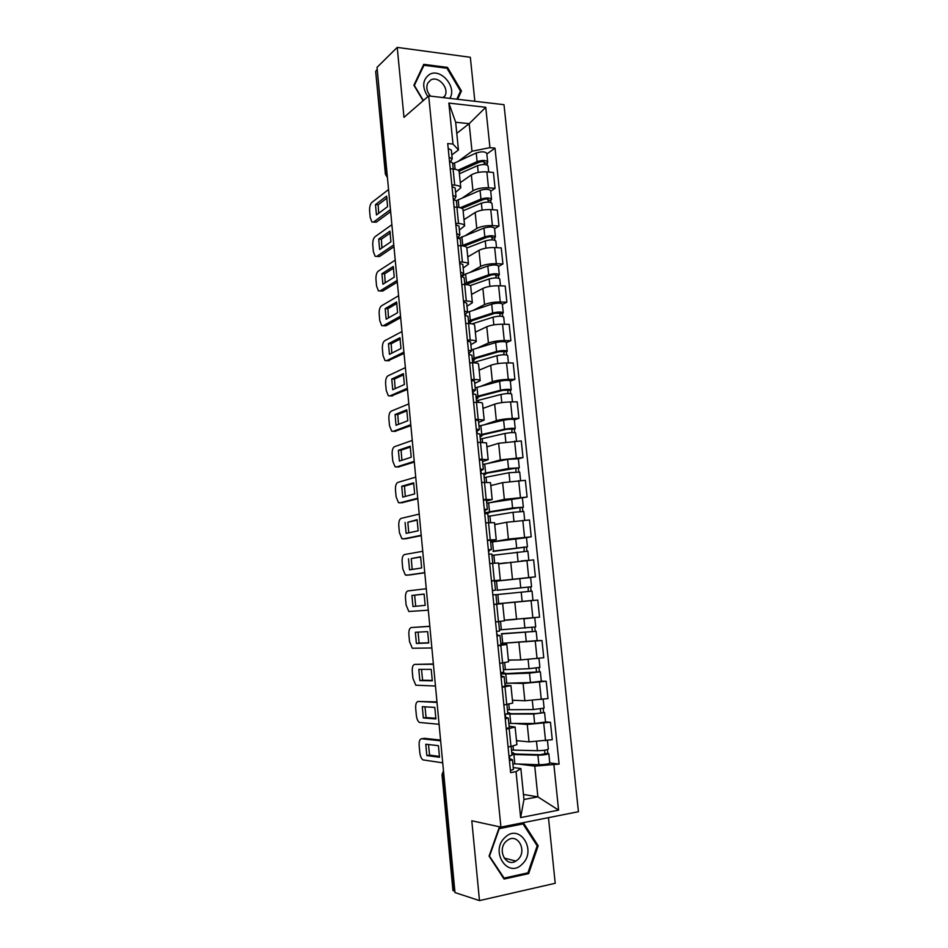 <?xml version="1.0" encoding="UTF-8"?>
<svg xmlns="http://www.w3.org/2000/svg" width="948" height="948" viewBox="0 0 948 948"><rect width="100%" height="100%" fill="white"/><g stroke="black" fill="none" stroke-linecap="round" stroke-linejoin="round"><path stroke-width="1.42" d="M474.853 101.294L470.338 57.283L397.224 47.4L377.02 67.355L454.981 892.578L479.487 900.6L555.208 883.287L548.465 817.662M500.911 827.118L578.434 811.701L504.004 104.683L428.697 95.914L500.911 827.118L471.796 820.778L479.487 900.6M397.224 47.4L403.978 117.351L428.697 95.914M375.704 71.586L385.824 173.425L387.353 176.731M377.221 69.536L376.119 70.614M454.85 891.31L452.931 890.409M516.494 740.637L529.031 741.869L552.269 739.689L550.456 722.258L527.266 724.438L514.136 723.454M509.195 728.716L510.972 746.479L516.897 744.654L515.12 727.08L506.279 729.166M510.972 746.479L508.069 746.953M545.538 721.914L550.456 722.258M509.112 726.251L515.12 727.033M512.418 700.216L524.848 700.762L548.003 698.569L546.202 681.245L523.095 683.449L509.254 683.164M503.874 704.992L512.702 703.096L510.948 685.629M541.32 681.162L546.202 681.245M505 685.25L510.948 685.594L502.096 687.336M508.377 660.057L520.701 659.927L543.761 657.722L541.983 640.516L503.068 643.277M499.703 663.327L508.555 661.822L506.801 644.462L497.949 645.778M537.054 640.694L541.983 640.516M500.911 644.521L506.801 644.45M504.348 620.17L539.554 617.148L537.777 600.06L496.847 603.888M495.567 621.947L504.419 620.833L502.677 603.58L493.825 604.516M524.493 601.233L537.777 600.06M495.176 604.22L502.677 603.58M494.572 581.243L535.371 576.846L533.617 559.877L498.684 563.87M491.455 580.851L500.319 580.129L494.536 580.863M528.486 577.664L535.371 576.846M500.319 580.117L498.589 562.994L490.709 563.456M493.553 541.687L508.401 539.104L531.224 536.817L529.47 519.966L506.682 522.253L494.726 524.611M487.367 540.028L496.242 539.696L490.519 540.834M526.46 537.635L531.224 536.817M496.242 539.673L494.524 522.668L485.649 522.846M491.277 502.357L504.348 499.359L527.1 497.06L525.358 480.328L502.653 482.627L490.791 485.625M483.314 499.489L492.202 499.537L486.537 501.077M486.739 503.175L527.1 497.06M492.19 499.501L490.495 482.627L481.608 482.425M488.042 463.382L500.331 459.887L523 457.576L521.282 440.939L498.648 443.261L486.893 446.887M479.285 459.235L488.184 459.65L482.579 461.593M518.355 458.868L523 457.576M488.173 459.602L486.49 442.858L477.591 442.278M484.523 424.692L496.349 420.675C500.497 419.466 505.817 418.732 512.287 418.483L518.935 418.341L517.217 401.822L510.581 401.916C504.111 402.13 498.802 402.876 494.666 404.168L483.018 408.398M475.292 419.241L484.191 420.035L478.645 422.37M514.326 419.869L518.935 418.341M484.179 419.964L482.508 403.35C482.378 402.675 480.363 402.343 476.477 402.367L473.609 402.402M480.885 386.274L492.379 381.724C496.503 380.338 501.8 379.556 508.258 379.39L514.894 379.366L513.188 362.966L506.564 362.942C500.106 363.06 494.82 363.866 490.709 365.324L479.167 370.17M471.322 379.52L474.178 379.52C478.065 379.532 480.079 379.923 480.221 380.681L474.735 383.407M510.32 381.143L514.894 379.366M480.209 380.598L478.55 364.103C478.408 363.297 476.394 362.859 472.507 362.811L469.651 362.8M477.2 348.106L488.445 343.034C492.533 341.47 497.807 340.652 504.253 340.569L510.877 340.664L509.183 324.358L502.57 324.228C496.124 324.263 490.863 325.105 486.786 326.74L475.339 332.179M467.376 340.071L470.232 340.119C474.119 340.202 476.133 340.699 476.287 341.588L470.848 344.693M506.351 342.655L510.877 340.664M476.275 341.493L474.628 325.128C474.462 324.18 472.448 323.647 468.573 323.529L465.717 323.469M473.49 310.197L484.535 304.592C488.587 302.862 493.837 301.997 500.271 301.997L506.884 302.199L505.201 286.012L498.601 285.763C492.166 285.727 486.928 286.604 482.888 288.405L471.535 294.437M463.454 300.895L466.309 300.978C470.184 301.144 472.211 301.737 472.377 302.756L466.997 306.24M502.393 304.426L506.884 302.199M472.365 302.649L470.729 286.403C470.552 285.324 468.525 284.684 464.662 284.495L461.806 284.388M469.793 272.526L480.648 266.412C484.677 264.516 489.903 263.603 496.325 263.686L502.926 263.994L501.255 247.914L494.655 247.558C488.244 247.44 483.018 248.364 479.001 250.331L467.755 256.944M459.567 261.968L462.411 262.098C466.286 262.335 468.3 263.023 468.49 264.184L463.169 268.035M498.47 266.447L502.926 263.994M496.527 247.653L495.851 241.053C494.192 239.536 490.661 239.5 485.246 240.934L466.854 247.985C466.665 246.729 464.639 245.994 460.775 245.733L457.92 245.579M466.084 235.116L476.785 228.468C480.778 226.406 485.98 225.458 492.403 225.624L498.992 226.039L497.333 210.065L490.744 209.603C484.333 209.401 479.143 210.361 475.161 212.494L463.999 219.687M455.692 223.301L458.536 223.479C462.399 223.787 464.437 224.581 464.627 225.861L459.365 230.091M494.572 228.717L498.992 226.039M464.615 225.719L463.003 209.733C462.802 208.394 460.775 207.553 456.912 207.221L454.068 207.019M462.399 197.931L472.945 190.785C476.915 188.557 482.094 187.562 488.493 187.811L495.069 188.344L493.434 172.465L486.857 171.896C480.458 171.612 475.28 172.619 471.334 174.918L460.278 182.668M451.852 184.896L454.696 185.121C458.548 185.488 460.586 186.389 460.787 187.799L455.585 192.385M490.697 191.223L495.069 188.344M460.775 187.645L459.176 171.766C458.962 170.296 456.936 169.372 453.073 168.969L450.241 168.72M523.462 794.448L537.883 796.865L534.743 766.126L518.651 764.064M513.247 767.536L520.855 768.555L523.971 799.484L537.883 796.865L558.597 810.137L520.642 817.591L516.032 771.66L520.855 768.555M456.77 133.336L469.189 123.678L455.656 122.245L458.453 149.95L452.99 144.06L447.717 143.551L510.628 772.608L516.032 771.66M452.99 144.06L448.866 103.071L485.755 107.29L489.938 147.651L471.997 151.242L469.189 123.678L485.755 107.29M534.743 766.126L559.119 764.076L495.01 148.137L489.938 147.651M553.916 764.989L558.597 810.137M499.039 827.983L489.073 856.091L504.075 879.057L528.652 873.606L538.191 845.758L523.569 823.101L499.039 827.983M457.671 99.291L461.451 90.972L447.503 67.403L423.744 64.334L413.885 85.261L423.128 100.737M458.714 160.994L471.997 151.242M458.453 149.95L451.829 154.927M549.769 762.939L559.119 764.076M486.857 153.979L495.01 148.137M520.642 817.591L523.971 799.484M455.656 122.245L448.866 103.071M536.924 845.474L538.191 845.758M526.756 873.096L528.652 873.606M446.615 68.197L447.503 67.403M459.993 92.193L461.451 90.972M511.138 746.455L512.015 755.201L508.993 756.208M439.564 756.445L429.598 755.129L428.472 744.535M440.642 740.815L421.635 738.753L424.372 738.326L440.571 740.068M509.218 758.459L512.465 759.751L509.443 760.782M512.477 759.786L513.437 769.42L510.415 770.499M426.837 755.58L439.505 757.262L438.414 745.685L425.782 744.216L426.837 755.58L429.598 755.129M421.635 738.753C419.763 738.978 418.933 741.253 419.146 745.578L419.786 752.511C420.237 756.184 421.279 758.637 422.926 759.881L442.716 762.832M513.437 753.802L513.33 752.736L512.548 753.376L516.198 754.051L540.206 754.691L547.802 753.269L548.809 753.589L549.793 763.104C548.323 764.088 544.685 764.645 538.879 764.752L512.88 763.815M513.33 752.736L511.766 752.807M511.944 754.466L537.907 755.212C543.702 755.07 547.34 754.537 548.809 753.589M544.59 750.2L545.005 754.17M511.493 750.058L537.445 750.709C543.24 750.567 546.878 750.034 548.347 749.11L547.446 740.483M516.518 740.874L519.267 740.909M547.434 749.631L547.802 753.269M506.931 704.554L507.832 713.524L504.798 714.342M435.938 718.311L426.079 717.565L424.988 706.841M437.016 702.432L418.175 701.461L436.957 701.887M505.083 717.162L508.282 718.051L505.26 718.892M508.294 718.074L509.254 727.649L506.22 728.526M423.329 717.968L435.89 718.928L434.8 707.421L422.287 706.675L423.329 717.968L426.079 717.565M418.175 701.461C416.314 701.793 415.485 704.115 415.698 708.417L416.338 715.302C416.764 718.845 417.772 721.227 419.36 722.435L439.078 724.296M502.76 662.936L503.684 672.12L500.639 672.76M432.335 680.415L422.595 680.226L421.516 669.383M433.414 664.287L414.726 664.382L433.378 663.956M500.982 676.137L504.135 676.623L501.101 677.275M504.135 676.635L505.094 686.162L502.049 686.85M419.846 680.593L432.3 680.83L431.221 669.395L418.803 669.371L419.846 680.593L422.595 680.226M414.726 664.382C412.878 664.832 412.06 667.191 412.285 671.48L412.913 678.33L415.817 685.214L435.464 686.02M498.612 621.615L499.56 631.013L496.515 631.475M498.281 621.651L495.567 621.983M428.745 642.756L419.123 643.123L418.068 632.138M429.823 626.379L411.302 627.54L429.811 626.261M496.906 635.409L500.011 635.48L496.965 635.954M500.011 635.492L500.959 644.948L497.913 645.47M416.385 643.443L428.733 642.969L427.655 631.617L415.354 632.292L416.385 643.443L419.123 643.123M411.302 627.54C409.477 628.086 408.671 630.503 408.884 634.769L409.512 641.583L412.297 648.242L431.873 647.982M522.253 864.078C537.326 850.392 519.468 822.71 504.988 837.475C489.547 851.174 507.903 879.258 522.253 864.078M517.987 859.504C527.349 851.15 518.094 833.043 507.95 839.952L506.185 841.326C496.823 849.491 505.77 867.633 515.902 861.092L517.987 859.504M489.606 855.866L499.252 828.635L523.012 823.907L537.172 845.853L527.929 872.835L504.123 878.097L489.204 855.76M521.305 823.551L523.012 823.907M503.305 877.86L504.123 878.097M449.802 98.379C457.363 87.275 440.749 67.628 429.444 74.465C422.393 79.81 421.872 87.192 427.868 96.637M443.652 97.656L444.932 95.878C449.494 88.105 438.237 75.425 430.748 79.999L427.702 83.187C425.96 87.572 426.908 91.885 430.558 96.127M414.181 85.758L423.969 65.27L446.994 68.244L460.503 91.079L456.806 99.185M422.796 66.36L423.969 65.27M423.377 100.535L414.418 85.545M509.396 713.595L509.313 712.801L508.531 713.299L512.133 713.714L535.987 713.583L544.567 712.564L533.688 714.034L534.66 723.514L545.538 722.009L544.567 712.588M509.313 712.801L507.773 712.884M506.54 714.022L533.688 714.034M508.827 723.407L534.66 723.514M540.348 709.009L540.763 713.074M507.453 709.732L533.226 709.566L544.105 708.109L543.192 699.269M512.441 700.418L515.783 700.359M543.18 708.511L543.583 712.351M505.391 673.649L540.36 671.8L529.505 673.139L530.465 682.548L541.32 681.185L540.36 671.824M505.331 673.127L501.267 673.803L505.805 673.992L529.505 673.139M504.798 683.271L530.465 682.548M536.13 668.091L536.568 672.274M503.435 669.691L529.043 668.695L539.898 667.38L538.962 658.327M508.389 660.235L513.058 660.009M538.974 667.676L539.388 671.694M501.397 633.963L536.177 631.321L537.137 640.647L500.805 643.396M501.374 633.714L536.177 631.321M531.947 627.457L532.385 631.747M508.401 619.909L504.36 620.229M499.454 629.91L535.715 626.924L534.767 617.669M504.372 620.312L514.8 619.494M523.403 618.819L534.482 617.693M534.779 627.114L535.217 631.321M492.427 590.545L495.472 590.189L492.415 590.462M495.472 590.189L494.524 580.804L491.467 581.041M425.19 605.357L412.949 606.519L411.918 595.439L424.123 594.064L425.19 605.357L415.686 606.258L414.643 595.19L424.135 594.123M493.801 604.362L496.859 604.03L495.911 594.621L492.865 594.917M426.268 588.72L407.901 590.924C406.088 591.576 405.282 594.029 405.495 598.283L406.123 605.049L408.801 611.496L428.295 610.18M411.918 595.439L414.643 595.19M412.949 606.519L415.686 606.258M488.41 550.397L491.396 549.639L488.339 549.733M491.396 549.627L490.471 540.324L487.402 540.372M420.675 556.997L411.231 558.609L412.202 569.416M424.763 572.782L409.003 575.057M492.77 563.29L491.846 554.047L488.789 554.153M408.505 558.822L409.524 569.831L421.659 567.971L420.604 556.76L411.231 558.609M422.737 551.286L404.523 554.533C402.722 555.291 401.928 557.779 402.142 562.022L402.758 568.753L405.329 574.974L409.169 575.045M424.751 572.616L406.443 575.27M495.923 594.692L532.018 591.114L532.977 600.368L496.835 603.793M497.013 590.26L528.237 587.073L528.237 591.481M497.025 590.308L531.567 586.753L530.631 586.859L531.07 591.208M494.572 581.314L530.619 577.522L531.567 586.753M527.799 587.108L530.631 586.859M500.378 563.622L498.672 563.835M491.976 555.398L527.894 551.179L528.83 560.28M498.66 563.716L506.67 562.733M521.21 560.967L526.934 560.434L528.688 577.451M493.09 551.132L524.125 547.174L524.114 551.357M493.114 551.44L527.444 546.842L526.519 547.055L526.946 551.155M490.649 542.114L526.495 537.67L527.444 546.83M523.675 547.15L526.519 547.055M484.416 510.498L487.367 509.36L484.298 509.277M487.367 509.349L486.431 500.106L483.361 499.987M417.227 520.108L407.83 522.253L408.754 532.812M421.256 535.644L405.436 538.808M488.694 522.644L487.805 513.745L484.736 513.674M405.104 522.419L406.123 533.369L418.163 530.821L417.108 519.682L407.83 522.253M419.217 514.1L401.158 518.366C399.381 519.22 398.587 521.755 398.8 525.986L399.416 532.669L401.881 538.689L405.791 538.784M421.22 535.288L403.078 538.974M480.458 470.883L483.35 469.367L480.281 469.106M483.35 469.331L482.425 460.171L479.356 459.875M413.802 483.444L404.452 486.111L405.317 496.432M417.772 498.755L401.893 502.784M484.653 482.283L483.788 473.704L480.719 473.467M401.739 486.241L402.746 497.119L414.679 493.908L413.636 482.828L401.739 486.241L404.452 486.111M415.734 477.128L397.816 482.414C396.051 483.361 395.269 485.945 395.482 490.152L396.098 496.799L398.456 502.63L402.426 502.748M417.713 498.198L399.724 502.902M476.524 431.518L479.368 429.622L476.287 429.195M479.368 429.586L478.456 420.497L475.375 420.035M410.401 446.994L401.099 450.205L401.916 460.278M414.312 462.079L398.361 466.961M480.624 442.183L479.806 433.947L476.726 433.532M398.385 450.288L399.392 461.095L411.219 457.22L410.188 446.212L398.385 450.288L401.099 450.205M412.262 440.405L394.498 446.686C392.745 447.729 391.974 450.347 392.176 454.542L392.792 461.155L395.055 466.783L399.096 466.937M414.24 461.332L396.394 467.044M472.614 392.425L475.41 390.161L472.329 389.569M475.41 390.114L474.498 381.096L471.417 380.456M407.012 410.78L397.757 414.501L398.527 424.337M410.863 425.64L394.866 431.352M476.631 402.367L475.837 394.451L472.756 393.87M395.055 414.549L396.051 425.296L407.782 420.758L406.751 409.82L395.055 414.549L397.757 414.501M408.813 403.895L391.204 411.159C389.462 412.309 388.692 414.975 388.905 419.158L389.51 425.711L391.678 431.174L395.778 431.328M410.78 424.692L393.076 431.399M468.727 353.592L471.476 350.961L468.383 350.191M471.476 350.902L470.575 341.944L467.483 341.15M403.647 374.768L394.451 379.022L395.162 388.633M407.439 389.427L391.394 395.956M508.448 362.942L507.666 355.429C506.054 354.445 502.499 354.528 496.989 355.69L472.673 362.8L471.903 355.216L468.81 354.469M391.737 379.034L392.733 389.711L404.369 384.521L403.35 373.642L391.737 379.034L394.451 379.022M405.389 367.623L387.922 375.858C386.191 377.103 385.433 379.804 385.646 383.976L386.251 390.493L388.325 395.766L392.484 395.944M407.332 388.289L389.782 395.98M464.864 315.009L467.577 312.011L464.473 311.086M467.565 311.951L466.677 303.064L463.572 302.104M400.305 338.981L391.157 343.757L391.82 353.13M404.038 353.426L387.945 360.773M468.727 323.529L468.004 316.253L464.899 315.34M388.455 343.721L389.438 354.339L400.98 348.509L399.961 337.701L388.455 343.721L391.157 343.757M401.976 331.563L384.663 340.77C382.945 342.098 382.198 344.847 382.399 348.994L383.004 355.488L384.995 360.584L389.213 360.773M403.919 352.111L386.511 360.761M461.202 276.472L463.702 273.332L460.586 272.242M463.691 273.261L462.802 264.445L459.697 263.319M396.975 303.419L387.874 308.692L388.502 317.864M400.66 317.651L385.954 325.804L384.533 325.78M464.816 284.507L464.117 277.539L461.012 276.461M385.184 308.621L386.168 319.18L397.603 312.71L396.596 301.974L385.184 308.621L387.874 308.692M398.587 295.729L381.416 305.884C379.721 307.318 378.975 310.091 379.176 314.226L379.781 320.685L381.689 325.626L385.954 325.804M400.518 316.146L383.265 325.756M457.754 237.912L459.851 234.903L456.735 233.658M459.839 234.831L458.962 226.074L455.846 224.794M393.669 268.059L384.615 273.853L385.196 282.8M397.307 282.101L382.719 291.06L381.143 291M460.929 245.745L460.266 239.086L457.149 237.853M381.926 273.747L382.909 284.234L394.25 277.136L393.242 266.471L381.926 273.747L384.615 273.853M395.233 260.119L378.193 271.211C376.51 272.728 375.775 275.548 375.977 279.672L376.569 286.083L378.406 290.87L382.719 291.06M397.141 280.407L380.029 290.965M488.066 516.376L513.034 512.287L523.794 511.505L524.694 520.286M494.714 524.445L498.885 523.794M489.18 512.252L520.049 507.524L520.002 511.505M489.239 512.821L485.175 512.915L489.512 511.801L512.584 507.962L523.343 507.192L522.431 507.512L522.834 511.375M519.587 507.464L522.431 507.512M484.179 477.602L508.981 472.744L519.717 472.092L520.594 480.553M490.78 485.423L493.849 484.855M485.305 473.633L485.388 474.45L484.535 474.095L487.912 472.981L515.985 468.146L515.925 471.914M485.388 474.45L483.883 474.652M483.302 473.514L508.543 468.454L519.279 467.814L518.378 468.229L518.757 471.867M482.864 464.484L507.607 459.365L518.343 458.773L519.279 467.791M515.522 468.039L518.378 468.229M480.316 439.09L504.952 433.461C510.522 432.501 514.089 432.335 515.676 432.952L516.518 441.093M486.869 446.662L489.417 446.105M481.454 435.262L481.56 436.329L480.695 435.843L484.037 434.492L506.813 429.278L511.956 429.029L511.873 432.596M481.56 436.329L480.067 436.554M479.901 434.907L504.526 429.207C510.071 428.223 513.65 428.058 515.238 428.697L514.349 429.207L514.705 432.62M479.013 426.055L503.601 420.177C509.147 419.182 512.714 419.028 514.314 419.703L515.238 428.662M511.493 428.875L514.349 429.207M476.477 400.814L500.959 394.451C506.493 393.384 510.06 393.254 511.659 394.06L512.465 401.881M482.994 408.161L485.222 407.593M477.626 397.129L477.756 398.456L476.88 397.84L480.198 396.24L502.831 390.351L507.95 390.173L507.855 393.539M477.756 398.456L476.263 398.693M476.062 396.655L500.532 390.209C506.054 389.142 509.621 389.012 511.221 389.841L510.344 390.434L510.676 393.633M475.185 387.874L499.608 381.25C505.13 380.16 508.697 380.041 510.297 380.906L511.221 389.794M507.488 389.96L510.344 390.434M479.131 369.898L481.157 369.329M473.822 359.256L473.976 360.821L473.099 360.074L476.37 358.249L498.861 351.696L503.981 351.578L503.862 354.742M473.976 360.821L472.495 361.081M472.258 358.664L496.562 351.483C502.061 350.31 505.616 350.227 507.239 351.234L506.374 351.933L506.682 354.896M471.381 349.931L495.65 342.584C501.137 341.387 504.703 341.316 506.315 342.358L507.227 351.187M503.507 351.317L506.374 351.933M472.258 323.849L493.055 317.189C498.518 315.933 502.073 315.885 503.696 317.047L504.443 324.263M475.304 331.895L477.176 331.302M470.042 321.621L470.232 323.434L469.331 322.557L472.578 320.507L494.915 313.278L500.023 313.231L499.892 316.194M470.232 323.434L469.556 323.552M468.466 320.922L492.616 313.006C498.091 311.738 501.646 311.702 503.269 312.887L502.416 313.67L502.701 316.419M467.459 312.307L491.716 304.166C497.179 302.874 500.734 302.85 502.357 304.071L503.269 312.828M499.549 312.923L499.62 313.598L502.416 313.67M470.184 285.609L489.132 278.937C494.583 277.586 498.127 277.586 499.762 278.925L500.473 285.834M471.5 294.129L473.265 293.524M465.918 284.566L491.005 275.121C493.612 274.47 495.306 274.482 496.1 275.133L495.946 277.894M464.71 283.416L488.706 274.778C494.145 273.427 497.688 273.427 499.335 274.79L498.494 275.667L498.755 278.191M461.688 276.52L465.634 274.031L487.805 265.997C493.244 264.622 496.788 264.634 498.435 266.033L499.323 274.719M495.626 274.778L495.697 275.548L498.494 275.667M467.719 256.612L469.402 255.984M464.07 246.148L487.118 237.213C489.713 236.526 491.408 236.55 492.202 237.284L492.024 239.856M461.688 245.793L484.819 236.81C490.235 235.365 493.766 235.4 495.425 236.941L494.595 237.901L494.844 240.223M459.152 238.185L483.93 228.077C489.334 226.608 492.865 226.667 494.524 228.231L495.413 236.87M491.716 236.882L491.811 237.747L494.595 237.901M454.234 199.613L456.024 196.734L452.895 195.324M456.012 196.651L455.135 187.965L452.018 186.519M390.375 232.924L381.38 239.216L381.926 247.949M393.965 246.753L379.496 256.505L376.783 256.41M457.066 207.233L456.438 200.881L453.31 199.495M378.69 239.062L379.662 249.49L390.92 241.787L389.924 231.17L378.69 239.062L381.38 239.216M391.88 224.723L374.993 236.739C373.322 238.351 372.588 241.207 372.789 245.319L373.382 251.694L375.147 256.327L379.496 256.505M393.787 244.892L376.818 256.375M463.098 210.764L481.371 203.18C486.762 201.651 490.294 201.734 491.965 203.417L492.616 209.733M463.963 219.332L465.575 218.68M462.008 208.418L483.255 199.554C485.838 198.819 487.521 198.855 488.327 199.673L488.137 202.066M456.379 200.632L480.067 190.406C485.447 188.853 488.978 188.948 490.649 190.69L491.526 199.258M460.266 207.742L480.956 199.08C486.348 197.54 489.867 197.622 491.538 199.329L490.732 200.395L490.946 202.493M487.841 199.234L487.936 200.182L490.732 200.395M450.679 161.587L452.22 158.814L449.091 157.249M452.208 158.719L451.343 150.092L448.214 148.504M387.104 197.99L378.169 204.78L378.667 213.312M390.647 211.629L376.297 222.164L373.488 222.093M453.239 168.981L452.634 162.938L449.506 161.385M375.479 204.59L376.451 214.959L387.602 206.64L386.618 196.094L375.479 204.59L378.169 204.78M388.561 189.541L371.806 202.469C370.158 204.176 369.424 207.079 369.625 211.167L370.218 217.507L371.9 221.998L376.297 222.164M390.458 209.591L373.619 221.998M459.377 173.78L477.531 165.675C482.899 164.051 486.419 164.17 488.101 166.03L488.718 172.05M460.23 182.3L461.783 181.613M459.057 171.268L479.415 162.144C481.987 161.361 483.67 161.421 484.475 162.321L484.262 164.525M459.152 171.588L460.479 170.628M452.729 163.874L476.24 152.983C481.584 151.336 485.103 151.467 486.786 153.386L487.675 161.883M457.979 170.213L477.117 161.598C482.473 159.975 485.992 160.094 487.675 161.966L487.071 165.011M483.99 161.824L484.096 162.866L486.881 163.115M471.334 174.918L472.945 190.785M475.161 212.494L476.785 228.468M479.001 250.331L480.648 266.412M482.888 288.405L484.535 304.592M486.786 326.74L488.445 343.034M490.709 365.324L492.379 381.724M494.666 404.168L496.349 420.675M498.648 443.261L500.331 459.887M502.653 482.627L504.348 499.359M506.682 522.253L508.401 539.104M510.747 562.152L512.465 579.11M514.835 602.312L516.565 619.388M518.947 642.744L520.701 659.927M523.095 683.449L524.848 700.762M527.266 724.438L529.031 741.869M456.912 207.221L458.536 223.479M460.775 245.733L462.411 262.098M464.662 284.495L466.309 300.978M468.573 323.529L470.232 340.119M472.507 362.811L474.178 379.52M476.477 402.367L478.159 419.182M480.47 442.195L482.165 459.116M484.487 482.283L486.194 499.335M488.528 522.656L490.258 539.815M492.605 563.302L494.335 580.579M496.705 604.231L498.458 621.627M500.84 645.434L502.594 662.96M505 686.933L506.765 704.577M453.073 168.969L454.696 185.121M490.744 209.603L492.403 225.624M494.655 247.558L496.325 263.686M498.601 285.763L500.271 301.997M502.57 324.228L504.253 340.569M506.564 362.942L508.258 379.39M510.581 401.916L512.287 418.483M514.634 441.14L516.352 457.825M518.71 480.648L520.44 497.427M522.81 520.405L524.552 537.315M531.093 600.736L532.859 617.871M535.276 641.322L537.066 658.576M539.495 682.169L541.284 699.541M543.737 723.312L545.538 740.791M486.857 171.896L488.493 187.811M443.498 771.151L442.586 774.907L453.523 890.883M443.877 775.109L442.017 774.646M386.95 172.524L385.386 174.159L387.436 177.643M513.899 754.561L514.835 763.934M537.907 755.212L538.879 764.752M513.046 746.1L513.449 750.152M536.532 741.798L537.445 750.709M509.834 714.152L510.771 723.454M508.839 704.245L509.396 709.756M532.302 700.513L533.226 709.566M505.805 673.992L506.73 683.235M504.668 662.676L505.367 669.644M528.107 659.5L529.043 668.695M501.8 634.117L502.724 643.301M525.346 632.517L526.294 641.867M500.52 621.402L501.362 629.78M523.936 618.783L524.884 628.109M497.819 594.503L498.743 603.615M521.21 592.168L522.158 601.459M496.479 581.1L497.392 590.201M519.812 578.529L520.76 587.784M493.872 555.137L494.666 563.136M517.11 552.091L518.046 561.287M492.533 541.829L493.434 550.871M515.712 538.535L516.66 547.743M489.938 516.044L490.59 522.538M513.034 512.287L513.946 521.222M488.611 502.819L489.512 511.801M511.647 498.826L512.584 507.962M486.04 477.2L486.549 482.212M508.981 472.744L509.87 481.418M484.724 464.07L485.613 472.981M507.607 459.365L508.543 468.454M482.165 438.616L482.52 442.171M504.952 433.461L505.817 441.887M480.861 425.557L481.75 434.421M503.601 420.177L504.526 429.207M478.313 400.281L478.527 402.39M500.959 394.451L501.8 402.627M477.01 387.305L477.899 396.122M499.608 381.25L500.532 390.209M474.498 362.195L474.557 362.871M496.989 355.69L497.807 363.617M473.194 349.302L474.071 358.06M495.65 342.584L496.562 351.483M493.055 317.189L493.837 324.868M469.402 311.548L470.279 320.246M491.716 304.166L492.616 313.006M489.132 278.937L489.891 286.379M465.634 274.031L466.511 282.67M487.805 265.997L488.706 274.778M485.246 240.934L485.98 248.139M461.901 236.763L462.754 245.342M483.93 228.077L484.819 236.81M481.371 203.18L482.094 210.148M458.18 199.732L458.951 207.458M480.067 190.406L480.956 199.08M477.531 165.675L478.219 172.418M454.483 162.938L455.111 169.242M476.24 152.983L477.117 161.598M466.854 247.938L468.478 264.054M385.386 174.159L375.692 71.503M452.943 890.456L442.017 774.682L443.474 770.783M509.503 756.113L509.763 758.661M504.135 858.047L515.902 861.092M442.917 97.573L444.932 95.878M505.32 714.259L505.628 717.292M501.267 673.803L501.516 676.22M497.309 634.248L497.427 635.409M488.907 550.267L489.05 551.677M484.914 510.32L485.175 512.915M522.407 498.091L523.343 507.18M480.944 470.635L481.229 473.455M476.998 431.221L477.235 433.532M473.088 392.057L473.265 393.87M469.189 353.166L469.319 354.493M465.326 314.523L465.409 315.364"/></g></svg>

